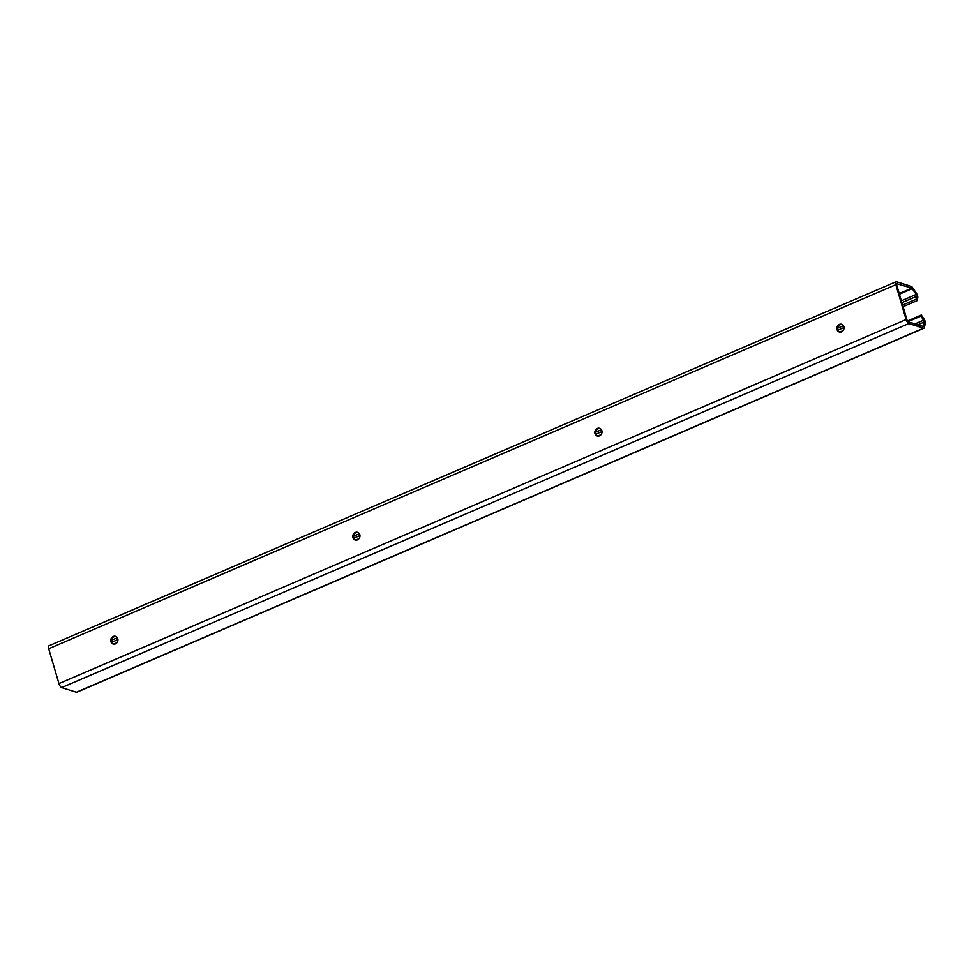 <?xml version="1.0" encoding="UTF-8"?>
<svg xmlns="http://www.w3.org/2000/svg" width="974" height="974" viewBox="0 0 974 974"><rect width="100%" height="100%" fill="white"/><g stroke="black" fill="none" stroke-linecap="round" stroke-linejoin="round"><path stroke-width="1.46" d="M897.017 283.507A1.899 0.706 66.7 0 0 896.786 283.507A1.899 0.706 66.7 0 0 896.689 284.98L906.94 319.813A1.899 0.706 66.7 0 0 908.304 321.822L923.218 326.448L924.338 321.968L921.051 316.075L921.294 315.028L924.034 319.082A3.312 1.242 -113.3 0 1 925.3 323.392L924.338 327.629A3.312 1.242 -113.3 0 1 923.961 328.189A3.312 1.242 -113.3 0 1 923.547 328.189L908.815 323.563A3.786 1.412 -113.3 0 1 906.088 319.557L895.837 284.712A3.786 1.412 -113.3 0 1 896.031 281.766A3.786 1.412 -113.3 0 1 896.506 281.766L911.25 286.393A3.312 1.242 -113.3 0 1 912.553 287.61L916.473 293.381A3.312 1.242 -113.3 0 1 917.739 297.691L917.058 300.674L916.096 299.249L916.23 294.428L911.761 288.134L896.616 283.678M601.055 434.635L597.659 436.096A4.03 3.555 107.4 0 1 600.033 428.475M116.977 642.657L113.581 644.118A4.03 3.555 107.4 0 1 115.955 636.497M359.016 538.646L355.62 540.107A4.03 3.555 107.4 0 1 357.994 532.486M843.094 330.624L839.698 332.085A4.03 3.555 107.4 0 1 842.072 324.464M841.548 331.842A4.03 3.555 107.4 0 1 837.068 327.069A4.03 3.555 107.4 0 1 844.056 327.921A4.03 3.555 107.4 0 1 841.548 331.842M921.051 316.075L908.024 321.676M921.294 315.028L907.451 320.982M923.961 328.189L76.824 692.234A3.312 1.242 -113.3 0 1 76.41 692.234L61.679 687.607A3.786 1.412 -113.3 0 1 58.951 683.59L48.7 648.757A3.786 1.412 -113.3 0 1 48.907 645.811L896.031 281.766M599.509 435.853A4.03 3.555 107.4 0 1 595.029 431.08A4.03 3.555 107.4 0 1 602.017 431.932A4.03 3.555 107.4 0 1 599.509 435.853M115.431 643.875A4.03 3.555 107.4 0 1 110.951 639.102A4.03 3.555 107.4 0 1 117.939 639.955A4.03 3.555 107.4 0 1 115.431 643.875M357.47 539.864A4.03 3.555 107.4 0 1 352.99 535.091A4.03 3.555 107.4 0 1 359.978 535.943A4.03 3.555 107.4 0 1 357.47 539.864M917.058 300.674L903.068 306.676M916.096 299.249L902.594 305.057M924.338 321.968L917.764 324.792M923.79 320.117L914.963 323.916M923.547 328.189L76.41 692.234M908.815 323.563L61.679 687.607M906.088 319.557L58.951 683.59M895.837 284.712L48.7 648.757M916.778 296.279L901.887 302.671M844.044 327.532L837.957 330.149M602.005 431.543L595.918 434.161M359.966 535.554L353.879 538.172M117.927 639.565L111.84 642.183M916.23 294.428L901.352 300.82M843.447 325.706L837.737 328.165M601.408 429.717L595.698 432.176M359.369 533.728L353.659 536.187M117.33 637.739L111.62 640.198M912.321 288.657L899.404 294.209M911.761 288.134L899.197 293.527"/></g></svg>
